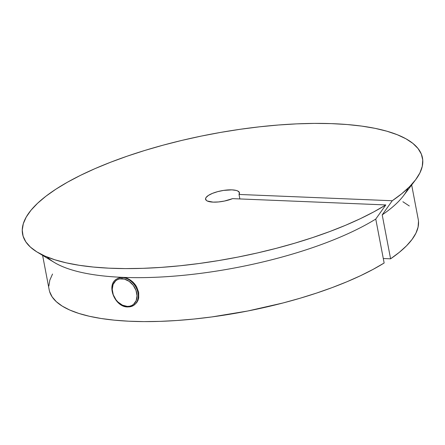 <?xml version="1.0" encoding="UTF-8"?>
<svg xmlns="http://www.w3.org/2000/svg" width="445" height="445" viewBox="0 0 445 445"><rect width="100%" height="100%" fill="white"/><g stroke="black" fill="none" stroke-linecap="round" stroke-linejoin="round"><path stroke-width="0.67" d="M127.899 306.9A15.681 11.893 -123 0 0 134.946 304.38A15.681 11.893 -123 0 0 136.431 288.199A15.681 11.893 -123 0 0 122.314 277.602A0.879 0.506 92.4 0 0 121.986 278.737A14.802 11.231 57 0 1 136.737 293.066A14.802 11.231 57 0 1 127.264 306.394A0.879 0.506 92.4 0 0 127.698 306.961A0.879 0.506 -87.6 0 1 127.264 306.394L129.578 306.227L131.698 305.531L133.55 304.341L136.164 300.664L137.021 295.753L135.992 290.357L133.233 285.295L129.161 281.346L124.4 279.098L119.677 278.904L117.552 279.599L115.7 280.789L113.086 284.466L112.229 289.378L113.258 294.774L116.017 299.835L117.925 301.994L122.425 305.153L127.264 306.394A14.802 11.231 57 0 1 112.513 292.065A14.802 11.231 57 0 1 121.986 278.737A0.879 0.506 -87.6 0 1 122.314 277.602A15.681 11.893 57 0 1 136.865 289.183A15.681 11.893 57 0 1 133.65 305.398A15.681 11.893 57 0 1 127.899 306.9A0.879 0.506 -87.6 0 1 127.698 306.961M124.25 277.524L122.314 277.602L125.273 277.736L127.882 278.648L126.146 277.986M130.418 280.061L127.882 278.648L132.766 281.913L130.418 280.061M134.857 284.16L132.766 281.913L136.576 286.697L134.857 284.16M138.673 292.315L136.576 286.697L138.673 292.315L138.712 297.916L138.673 292.315M137.95 300.431L138.712 297.916L137.95 300.431L136.704 302.633L137.95 300.431M115.261 280.127A15.681 11.893 -123 0 1 122.314 277.602A15.681 11.893 57 0 0 116.562 279.104C105.893 285.006 114.982 307.289 127.709 306.961L133.65 305.398L136.704 302.633L134.062 305.136M42.609 255.369L49.178 289.795A187.857 58.05 -10.8 0 0 182.517 320.083A187.857 58.05 -10.8 0 0 384.146 263.006L375.764 219.057L385.809 204.934L232.574 198.637A17.249 5.329 169.2 0 1 215.308 202.141A17.249 5.329 169.2 0 1 205.584 199.227A17.249 5.329 169.2 0 1 221.527 190.76A17.249 5.329 169.2 0 1 239.471 192.763A17.249 5.329 169.2 0 1 239.015 194.448L392.251 200.745L382.205 214.868A187.857 58.05 -10.8 0 0 403.376 195.883L415.441 180.003A203.537 62.895 169.2 0 1 392.251 200.745L382.205 214.868L390.593 258.818L383.29 258.517L390.593 258.818A187.857 58.05 -10.8 0 0 418.233 219.391L411.67 184.964M49.634 291.647L52.143 296.893L56.37 301.732L62.267 306.132L69.787 310.048L78.854 313.436L89.378 316.273L101.265 318.52L114.404 320.172L128.672 321.201L143.93 321.601L160.033 321.368L176.832 320.506L194.17 319.021L211.876 316.929L247.743 311.005L283.087 302.956L300.136 298.222L316.562 293.083L332.209 287.576L346.922 281.763L360.567 275.689L373.016 269.414L384.146 263.006L375.764 219.057L385.809 204.934A203.537 62.895 169.2 0 1 199.766 263.418A203.537 62.895 169.2 0 1 37.274 252.143A203.537 62.895 169.2 0 1 55.953 189.147L67.54 182.161L80.595 175.302L94.985 168.644L110.588 162.241L127.248 156.156L144.803 150.449L163.098 145.176L181.955 140.375L201.19 136.109L220.631 132.404L240.089 129.3L259.385 126.831L278.325 125.012L296.743 123.866L314.459 123.399L331.303 123.621L347.122 124.528L361.763 126.107L375.085 128.349L386.966 131.231L397.29 134.724L405.968 138.796L412.904 143.412L418.044 148.524L421.337 154.081L422.75 160.039L422.272 166.335L419.902 172.91L415.663 179.702L409.606 186.65L401.774 193.686L392.251 200.745L239.015 194.448L239.872 198.937L239.015 194.448L239.399 192.501L237.747 190.983L236.212 190.438L231.951 189.87L223.629 190.399L217.772 191.611L212.488 193.353L208.41 195.416L206.041 197.547L205.59 198.553L206.235 200.317L207.309 201.012L213.105 202.119L218.501 201.952L224.386 201.062L232.574 198.637L385.809 204.934L373.772 211.892L360.311 218.695L345.543 225.287L329.611 231.6L312.668 237.574L294.874 243.159L276.395 248.299L257.405 252.944L238.086 257.049L218.623 260.575L199.193 263.49L179.986 265.771L161.179 267.389L142.956 268.335L125.479 268.596L108.925 268.174L93.444 267.061L79.182 265.287L66.277 262.85L54.846 259.78L45.001 256.114L36.835 251.876L30.427 247.109L25.832 241.858L23.101 236.173L22.25 230.11L23.296 223.724L26.222 217.077L31.005 210.229L37.602 203.248L45.941 196.201L55.953 189.147A203.537 62.895 169.2 0 1 306.082 123.538A203.537 62.895 169.2 0 1 415.441 180.003M48.855 286.052L49.829 280.161L52.532 274.031M402.886 201.735L409.317 205.979M418.495 221.293L418.089 227.089L415.936 233.152L412.07 239.416L406.519 245.818L399.337 252.309L390.593 258.818L382.205 214.868A187.857 58.05 169.2 0 0 408.021 188.207M116.968 278.837L120.25 277.53L122.687 277.357A187.857 58.05 169.2 0 1 47.192 257.038M375.764 219.057A187.857 58.05 169.2 0 1 122.687 277.357A187.857 58.05 -10.8 0 0 375.764 219.057M37.274 252.143L54.34 262.467A187.857 58.05 -10.8 0 0 122.687 277.357L118.036 278.242L116.562 279.104"/></g></svg>
